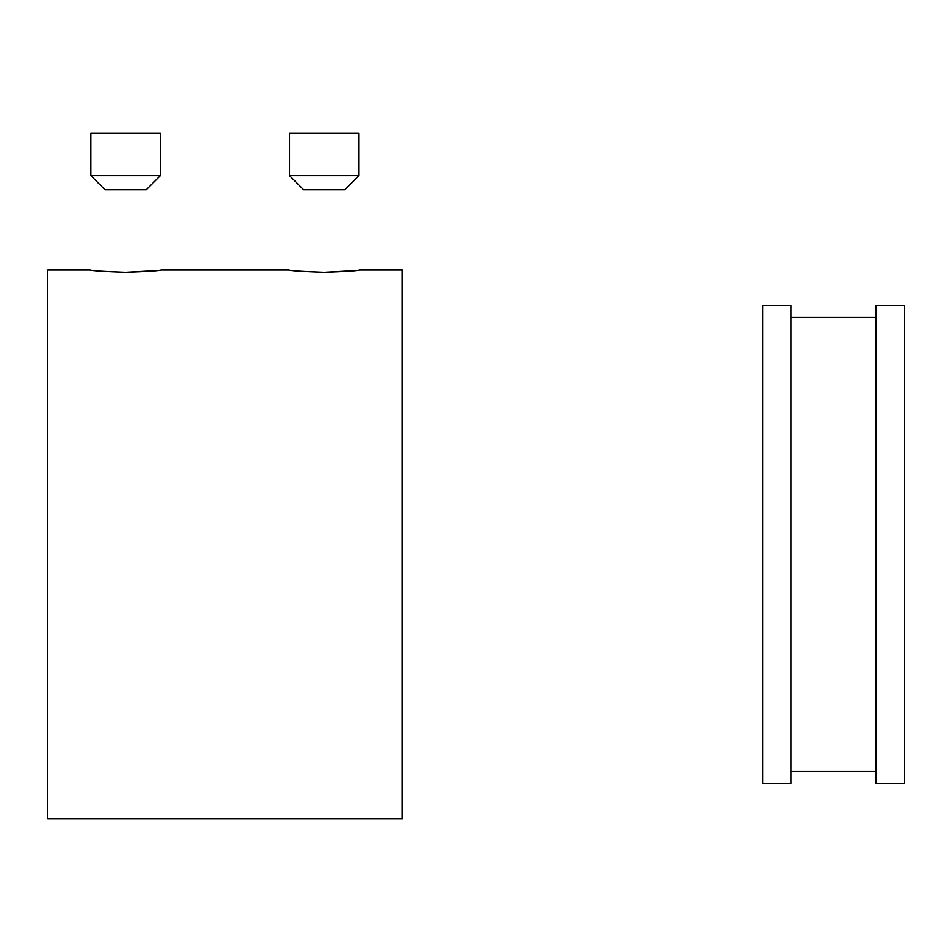 <?xml version="1.0" encoding="UTF-8"?>
<svg xmlns="http://www.w3.org/2000/svg" width="952" height="952" viewBox="0 0 952 952"><rect width="100%" height="100%" fill="white"/><g stroke="black" fill="none" stroke-linecap="round" stroke-linejoin="round"><path stroke-width="1.43" d="M762.54 305.413L762.54 783.472L790.91 783.472L790.91 305.413L762.54 305.413M876.03 305.413L876.03 783.472L904.4 783.472L904.4 305.413L876.03 305.413M100.091 271.058L96.14 270.665M125.616 272.248C104.077 271.487 92.261 270.713 90.154 269.951C92.249 270.713 104.077 271.487 125.616 272.248C147.143 271.487 158.972 270.713 161.09 269.951C159.02 270.713 147.203 271.475 125.616 272.248L155.616 270.606M298.69 271.058L294.739 270.665M324.227 272.248C302.676 271.487 290.86 270.713 288.753 269.951C290.848 270.713 302.676 271.487 324.227 272.248C345.755 271.487 357.571 270.713 359.689 269.951C357.619 270.713 345.802 271.475 324.227 272.248L354.215 270.606M90.154 269.951L47.6 269.951L47.6 818.946L402.244 818.946L402.244 269.951L359.689 269.951M146.191 189.805L105.053 189.805L90.868 175.62L160.376 175.62L146.191 189.805M90.868 175.62L90.868 133.054L160.376 133.054L160.376 175.62M344.791 189.805L303.652 189.805L289.467 175.62L358.975 175.62L344.791 189.805M289.467 175.62L289.467 133.054L358.975 133.054L358.975 175.62M790.91 317.48L876.03 317.48M790.91 771.418L876.03 771.418M288.753 269.951L161.09 269.951"/></g></svg>
